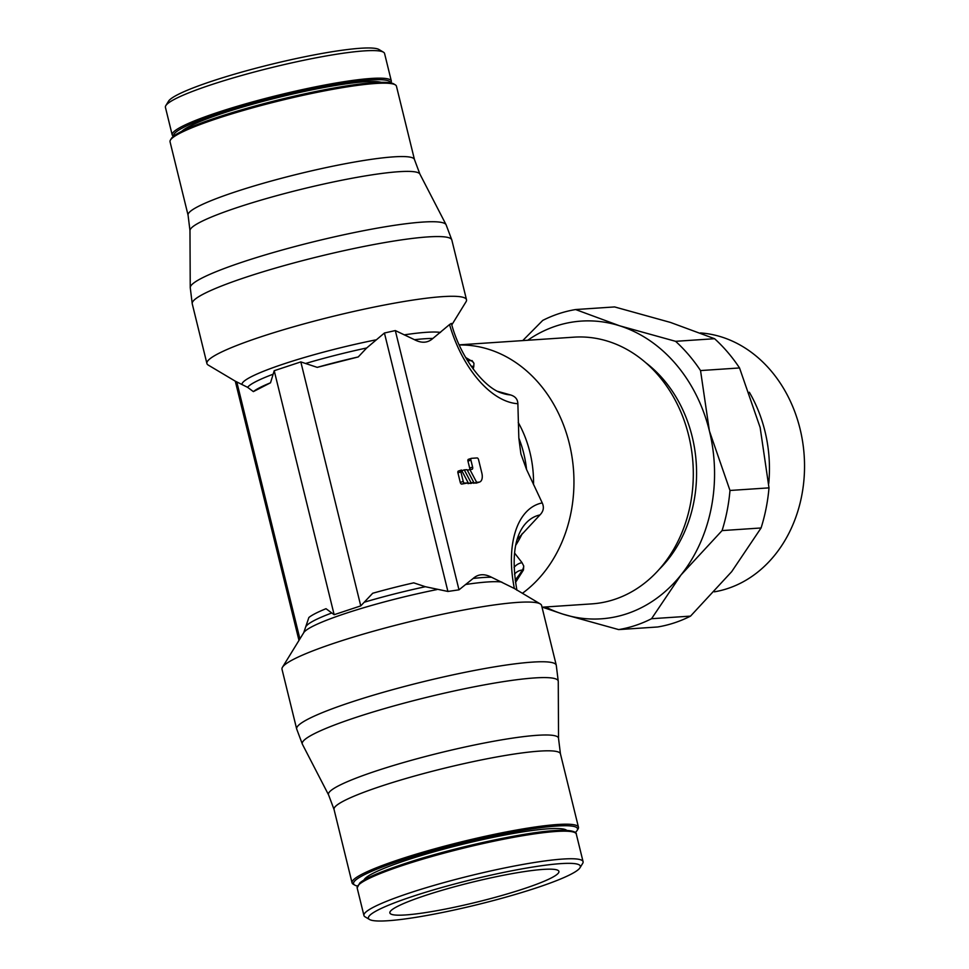 <?xml version="1.0" encoding="UTF-8"?>
<svg xmlns="http://www.w3.org/2000/svg" width="969" height="969" viewBox="0 0 969 969"><rect width="100%" height="100%" fill="white"/><g stroke="black" fill="none" stroke-linecap="round" stroke-linejoin="round"><path stroke-width="1.45" d="M556.267 665.219L541.598 605.504A133.661 15.71 166.2 0 0 540.242 603.917A133.661 15.71 166.2 0 0 336.546 642.423A133.661 15.71 166.2 0 0 282.476 667.229A133.661 15.71 166.2 0 0 282.003 669.264L296.671 728.979L302.413 744.265A131.784 15.48 166.2 0 1 356.035 717.387A131.784 15.48 166.2 0 1 534.573 677.937A131.784 15.48 166.2 0 1 558.265 681.425L556.267 665.219A133.661 15.71 166.2 0 0 532.296 662.118A133.661 15.71 166.2 0 0 351.214 702.137A133.661 15.71 166.2 0 0 296.671 728.979M491.489 577.233L514.369 588.498A92.418 51.006 -108.3 0 1 542.24 502.911L526.555 469.505L520.898 453.916L518.839 438.085L517.87 403.71A92.418 51.006 71.7 0 1 449.543 324.554L432.852 338.472C427.753 343.002 421.636 343.414 414.514 339.707L395.316 330.562L458.991 589.83L473.151 578.457C478.25 573.939 484.367 573.527 491.489 577.233A100.788 11.846 166.2 0 0 483.374 577.5A100.788 11.846 166.2 0 0 473.151 578.457M253.369 391.609A98.026 11.519 -13.8 0 1 270.521 382.791L253.369 391.609L247.604 387.334L235.285 381.168L208.25 365.083A133.661 15.71 -13.8 0 1 206.906 363.496A133.661 15.71 -13.8 0 1 261.448 336.655A133.661 15.71 -13.8 0 1 394.565 303.14A133.661 15.71 -13.8 0 1 466.501 299.736A133.661 15.71 -13.8 0 1 466.028 301.771L451.796 324.894M459.233 344.976A133.661 110.345 86.2 0 1 569.324 443.536A133.661 110.345 86.2 0 1 522.424 593.294M542.022 607.212L591.793 603.881A133.661 110.345 -93.8 0 0 688.68 435.541A133.661 110.345 -93.8 0 0 573.927 337.164L459.185 344.855M517.143 539.503L539.939 514.951C543.573 511.257 544.299 507.175 542.107 502.681M514.079 567.325A41.958 23.159 -108.3 0 1 522.025 562.65L514.539 552.996M515.508 582.466L523.454 570.002L523.732 565.993L521.964 562.577M211.472 84.666A112.828 13.263 -13.8 0 1 383.421 52.169A112.828 13.263 -13.8 0 1 384.572 53.501L391.343 81.081A112.828 13.263 -13.8 0 0 371.103 78.465A112.828 13.263 -13.8 0 0 218.243 112.247A112.828 13.263 -13.8 0 0 172.191 134.909L165.42 107.329A112.828 13.263 -13.8 0 1 165.82 105.621A112.828 13.263 -13.8 0 1 211.472 84.666M165.82 105.621L168.545 101.188A109.097 12.815 -13.8 0 1 212.683 80.936A109.097 12.815 -13.8 0 1 378.964 49.504L383.421 52.169M181.833 131.251A104.749 12.306 -13.8 0 1 223.088 113.143A104.749 12.306 -13.8 0 1 381.108 82.304M419.904 174.081A118.436 13.917 -13.8 0 0 398.804 171.707A118.436 13.917 -13.8 0 0 238.35 207.172A118.436 13.917 -13.8 0 0 189.972 230.561L188.071 215.179L170.047 141.789A116.559 13.699 -13.8 0 1 170.459 140.02A116.559 13.699 -13.8 0 1 217.613 118.388A116.559 13.699 -13.8 0 1 395.255 84.812A116.559 13.699 -13.8 0 1 396.442 86.18L414.466 159.57L419.904 174.081L446.091 224.735L451.833 240.021A133.661 15.71 -13.8 0 0 427.85 236.92A133.661 15.71 -13.8 0 0 246.78 276.952A133.661 15.71 -13.8 0 0 192.237 303.781L190.239 287.575A131.784 15.48 -13.8 0 1 244.067 261.545A131.784 15.48 -13.8 0 1 422.605 222.083A131.784 15.48 -13.8 0 1 446.091 224.735M170.459 140.02L171.368 138.543A115.323 13.554 -13.8 0 1 218.025 117.14A115.323 13.554 -13.8 0 1 393.765 83.915L395.255 84.812M579.959 867.812L582.684 863.379A112.828 13.263 166.2 0 0 583.072 861.671A112.828 13.263 166.2 0 0 522.352 864.542A112.828 13.263 166.2 0 0 409.972 892.837A112.828 13.263 166.2 0 0 363.932 915.499A112.828 13.263 166.2 0 0 365.071 916.831L369.54 919.496A109.097 12.815 166.2 0 0 535.809 888.064A109.097 12.815 166.2 0 0 579.959 867.812A109.097 12.815 166.2 0 0 527.16 867.97A109.097 12.815 166.2 0 0 412.951 896.301A109.097 12.815 166.2 0 0 369.54 919.496M566.708 830.348A104.749 12.306 166.2 0 0 406.568 860.157A104.749 12.306 166.2 0 0 363.92 880.155M575.271 832.48A115.323 13.554 166.2 0 0 577.136 830.457L578.045 828.979A116.559 13.699 166.2 0 0 578.457 827.211A116.559 13.699 166.2 0 0 515.726 830.179A116.559 13.699 166.2 0 0 399.628 859.406A116.559 13.699 166.2 0 0 352.062 882.82A116.559 13.699 166.2 0 0 353.237 884.188L354.727 885.085A115.323 13.554 166.2 0 0 357.319 886.005M577.136 830.457A115.323 13.554 166.2 0 0 521.334 830.615A115.323 13.554 166.2 0 0 400.621 860.557A115.323 13.554 166.2 0 0 354.727 885.085M659.526 569.033A127.436 105.209 -93.8 0 0 692.169 436.607A127.436 105.209 -93.8 0 0 645.705 362.672M527.717 340.264A149.202 123.172 86.2 0 1 619.724 325.826L575.61 309.547L614.612 306.931L670.475 322.435L714.589 338.714A161.629 133.443 86.2 0 1 727.828 352.389A161.629 133.443 86.2 0 1 739.541 367.954L700.539 370.57A161.629 133.443 -93.8 0 0 688.814 354.993A161.629 133.443 -93.8 0 0 675.587 341.318L619.724 325.826A149.202 123.172 86.2 0 1 675.89 364.199A149.202 123.172 86.2 0 1 709.393 430.914A149.202 123.172 86.2 0 1 680.928 575.053A149.202 123.172 86.2 0 1 562.807 614.092A149.202 123.172 86.2 0 1 545.583 606.982M675.587 341.318L714.589 338.714M768.732 483.543A130.27 107.547 -93.8 0 0 764.929 431.144A130.27 107.547 -93.8 0 0 749.34 392.239M714.335 591.841A130.27 107.547 -93.8 0 0 800.031 428.795A130.27 107.547 -93.8 0 0 700.454 332.936M405.478 914.954A87.028 10.223 -13.8 0 1 389.865 912.943A87.028 10.223 -13.8 0 1 447.508 888.706A87.028 10.223 -13.8 0 1 543.294 869.399A87.028 10.223 -13.8 0 1 558.907 871.422A87.028 10.223 -13.8 0 1 501.264 895.659A87.028 10.223 -13.8 0 1 405.478 914.954M575.61 309.547A161.629 133.443 -93.8 0 0 542.725 320.412L522.739 340.591M722.075 530.588A161.629 133.443 -93.8 0 0 729.984 490.471L768.998 487.867A161.629 133.443 86.2 0 1 761.077 527.972L722.075 530.588L680.928 575.053L651.543 618.719L690.546 616.114A161.629 133.443 86.2 0 1 657.672 626.979L618.67 629.596A161.629 133.443 -93.8 0 0 651.543 618.719M761.077 527.972L731.692 571.649L690.546 616.114M739.541 367.954L760.144 427.511L768.998 487.867M542.434 607.188L562.807 614.092L618.67 629.596M729.984 490.471L709.393 430.914L700.539 370.57M467.337 360.335A35.017 19.332 71.7 0 0 470.946 360.625L465.665 357.513M472 360.553L473.926 363.266L473.793 366.524M473.163 368.995L473.817 366.439A41.958 23.159 71.7 0 1 471.079 366.076M517.858 403.952C517.809 399.349 515.338 396.345 510.457 394.928L497.812 391.391M467.748 483.034L470.873 483.47L473.829 482.501L471.043 482.683L464.272 469.868L467.058 469.674L473.829 482.501M471.237 458.41L468.548 459.294A1.805 0.993 71.7 0 0 468.415 459.318A1.805 0.993 71.7 0 0 467.954 461.111L469.674 468.075A2.253 1.248 -108.3 0 1 469.699 469.541M473.344 482.659L475.949 483.131A9.024 4.978 71.7 0 0 476.651 482.998L479.607 482.029A9.024 4.978 -108.3 0 1 478.904 482.162L476.627 482.308L469.868 469.493L471.891 469.359A2.253 1.248 71.7 0 0 472.06 469.323A2.253 1.248 71.7 0 0 472.618 467.094L470.91 460.13A1.805 0.993 -108.3 0 1 471.358 458.349A1.805 0.993 -108.3 0 1 471.503 458.325L477.087 457.949A1.805 0.993 -108.3 0 1 478.541 459.621L481.847 473.114A9.024 4.978 -108.3 0 1 479.607 482.029M461.208 470.147L458.519 471.031A1.805 0.993 71.7 0 0 458.373 471.055A1.805 0.993 71.7 0 0 457.925 472.848L460.275 482.417A1.805 0.993 71.7 0 0 461.728 484.088L468.233 482.877L464.672 483.107A1.805 0.993 -108.3 0 1 463.23 481.436L460.881 471.867A1.805 0.993 -108.3 0 1 461.329 470.086A1.805 0.993 -108.3 0 1 461.474 470.05L468.233 482.877M510.457 394.928A81.65 45.071 71.7 0 1 502.245 393.232C484.754 388.424 460.457 358.009 451.372 323.404L449.543 324.554M358.239 356.943L317.214 367.36A98.026 11.519 -13.8 0 1 358.239 356.943L366.706 347.968L384.427 333.009L395.316 330.574M317.214 367.36L300.826 361.909L274.215 370.703L270.521 382.791M274.215 370.703L334.148 614.697L360.759 605.891L372.702 593.258A98.026 11.519 166.2 0 1 413.727 582.841L425.355 586.717L447.908 591.453L458.991 589.83M300.826 361.909L360.759 605.891M436.862 589.588A104.567 12.282 166.2 0 0 346.03 613.268A104.567 12.282 166.2 0 0 303.733 632.684L308.869 617.507A98.026 11.519 166.2 0 1 326.008 608.702L334.148 614.697M473.671 483.289L476.627 482.308M467.397 470.304L469.868 469.493M461.801 470.68L464.272 469.868M468.088 483.664L471.043 482.683M514.503 574.169A35.017 19.332 -108.3 0 1 522.388 570.075A87.028 71.851 86.2 0 1 515.157 580.031M501.821 582.078A104.567 12.282 166.2 0 0 487.698 581.957A104.567 12.282 166.2 0 0 465.508 584.513M414.514 339.707A100.788 11.846 -13.8 0 1 424.725 338.75A100.788 11.846 -13.8 0 1 432.852 338.472M404.182 334.862A104.567 12.282 -13.8 0 1 426.384 332.306A104.567 12.282 -13.8 0 1 440.495 332.428M242.008 384.075A104.567 12.282 -13.8 0 1 284.716 363.617A104.567 12.282 -13.8 0 1 375.536 339.937M518.233 422.484A104.567 86.326 86.2 0 1 529.91 452.257A104.567 86.326 86.2 0 1 533.519 484.694M522.303 533.471A104.567 86.326 86.2 0 1 515.702 545.305M518.839 438.085A100.788 83.213 86.2 0 1 523.744 453.456A100.788 83.213 86.2 0 1 526.555 469.505M173.79 136.072A111.592 13.106 -13.8 0 1 219.236 113.397A111.592 13.106 -13.8 0 1 370.412 79.991A111.592 13.106 -13.8 0 1 390.471 82.85M188.071 215.179A116.559 13.699 -13.8 0 1 235.637 191.765A116.559 13.699 -13.8 0 1 393.559 156.869A116.559 13.699 -13.8 0 1 414.466 159.57M357.149 887.919L359.765 883.013C364.901 878.314 380.853 871.531 407.634 862.689C454.182 847.487 523.417 832.395 554.995 830.566C576.252 829.198 576.64 833.619 576.301 834.091A112.828 13.263 166.2 0 0 556.061 831.475A112.828 13.263 166.2 0 0 403.201 865.256A112.828 13.263 166.2 0 0 357.149 887.919L363.932 915.499M554.789 830.603A111.592 13.106 166.2 0 0 403.601 864.021M302.413 744.265L328.588 794.919A118.436 13.917 166.2 0 1 376.784 770.767A118.436 13.917 166.2 0 1 537.238 735.301A118.436 13.917 166.2 0 1 558.532 738.439L560.433 753.821A116.559 13.699 166.2 0 0 539.515 751.12A116.559 13.699 166.2 0 0 381.604 786.029A116.559 13.699 166.2 0 0 334.039 809.43L352.062 882.82M523.732 565.993A8.709 7.183 86.2 0 1 522.388 570.075L523.454 570.002M516.913 590.23C511.838 561.414 513.836 540.314 522.921 526.942A81.65 45.071 -108.3 0 1 539.939 514.939M247.604 387.334A100.788 11.846 -13.8 0 1 273.137 374.204M305.586 363.484A100.788 11.846 -13.8 0 1 366.706 347.968M236.763 381.822L299.905 638.886M425.355 586.717A100.788 11.846 166.2 0 0 364.223 602.233M331.786 612.965A100.788 11.846 166.2 0 0 306.24 626.095M384.427 333.009L447.908 591.453M466.307 358.603A87.028 71.851 86.2 0 1 470.946 360.625A8.709 7.183 86.2 0 1 473.926 363.254M475.949 483.131L478.904 482.162M467.954 461.111L470.91 460.13M469.674 468.075L472.618 467.094M460.275 482.417L463.23 481.436M457.925 472.848L460.881 471.867M461.728 484.088L464.672 483.107M303.733 632.684L282.476 667.229M206.906 363.496L192.237 303.781M173.233 136.52L172.191 134.909M558.532 738.439L558.265 681.425M328.588 794.919L334.039 809.43M560.433 753.821L578.457 827.211M576.301 834.091L583.072 861.671M189.972 230.561L190.239 287.575M391.173 82.995L391.343 81.081M466.501 299.736L451.833 240.021M235.285 381.168L298.973 640.424M513.824 588.171L540.242 603.917M468.415 459.318L471.358 458.349M458.373 471.055L461.329 470.086"/></g></svg>
